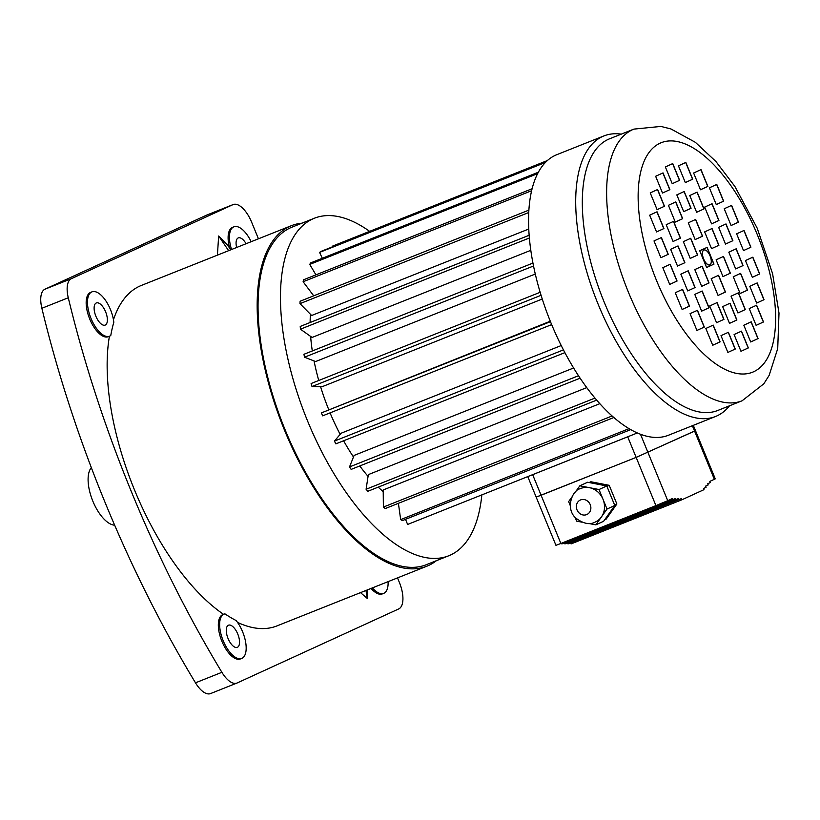 <?xml version="1.0" encoding="UTF-8"?>
<svg xmlns="http://www.w3.org/2000/svg" width="820" height="820" viewBox="0 0 820 820"><rect width="100%" height="100%" fill="white"/><g stroke="black" fill="none" stroke-linecap="round" stroke-linejoin="round"><path stroke-width="1.23" d="M91.327 467.646A31.785 14.227 68.3 0 0 92.721 500.866A31.785 14.227 68.3 0 0 114.656 525.189M224.967 613.872A23.841 10.67 68.3 0 0 224.085 614.129A23.841 10.67 68.3 0 0 222.989 640.225A23.841 10.67 68.3 0 0 241.726 658.419A23.841 10.67 68.3 0 0 245.795 643.126A23.841 10.67 68.3 0 0 236.129 620.535A183.239 82.051 68.3 0 1 224.967 613.872M224.085 614.129L222.763 614.651A23.841 10.67 68.3 0 0 221.677 640.748A23.841 10.67 68.3 0 0 240.414 658.942L241.726 658.419M113.816 322.301A23.841 10.67 68.3 0 0 105.114 299.792A23.841 10.67 68.3 0 0 91.922 291.879A23.841 10.67 68.3 0 0 90.825 317.976A23.841 10.67 68.3 0 0 109.572 336.169A23.841 10.67 68.3 0 0 110.782 335.472A183.239 82.051 68.3 0 1 113.816 322.301M91.922 291.879L90.61 292.402A23.841 10.67 68.3 0 0 89.513 318.498A23.841 10.67 68.3 0 0 108.25 336.702L109.572 336.169M251.156 241.705A23.841 10.67 68.3 0 0 233.874 226.832A23.841 10.67 68.3 0 0 233.649 226.925A23.841 10.67 68.3 0 0 231.558 249.516M233.874 226.832L232.552 227.355A23.841 10.67 68.3 0 0 232.337 227.458A23.841 10.67 68.3 0 0 229.682 248.214M372.403 587.889A23.841 10.67 68.3 0 0 383.678 593.372A23.841 10.67 68.3 0 0 388.096 581.636M371.091 588.422A23.841 10.67 68.3 0 0 382.366 593.895L383.678 593.372M237.431 647.298A11.921 5.34 68.3 0 0 237.82 634.178A11.921 5.34 68.3 0 0 228.503 625.199A11.921 5.34 68.3 0 0 227.95 638.247A11.921 5.34 68.3 0 0 237.318 647.349A11.921 5.34 68.3 0 0 237.431 647.298M95.889 316.253A11.921 5.34 68.3 0 0 105.155 325.099A11.921 5.34 68.3 0 0 105.708 312.051A11.921 5.34 68.3 0 0 96.34 302.949A11.921 5.34 68.3 0 0 95.889 316.253M246.082 243.724A11.921 5.34 68.3 0 0 238.282 237.902A11.921 5.34 68.3 0 0 238.179 237.954A11.921 5.34 68.3 0 0 236.631 247.486M481.842 494.89A181.65 81.334 -111.7 0 1 448.786 555.755A181.65 81.334 -111.7 0 1 307.551 420.916A181.65 81.334 -111.7 0 1 314.347 218.243A181.65 81.334 -111.7 0 1 369.635 231.353M448.786 555.755L426.369 564.683A181.65 81.334 -111.7 0 1 285.135 429.844A181.65 81.334 -111.7 0 1 291.94 227.171L314.347 218.243M729.492 405.808A150.982 67.599 -111.7 0 1 715.593 416.468A150.982 67.599 -111.7 0 1 598.21 304.394A150.982 67.599 -111.7 0 1 603.858 135.946A150.982 67.599 -111.7 0 1 621.283 134.142M715.593 416.468L668.464 435.246A150.982 67.599 -111.7 0 1 637.335 432.96A150.982 67.599 -111.7 0 1 551.081 323.172A150.982 67.599 -111.7 0 1 556.729 154.713L603.858 135.946M742.11 400.775L717.787 410.461A146.206 65.467 -111.7 0 1 604.114 301.934A146.206 65.467 -111.7 0 1 609.588 138.795L633.901 129.109L660.899 126.423L670.996 128.976L695.37 142.321L715.973 161.56L734.894 186.468L757.178 228.144L772.573 273.613L779 313.117L777.719 348.582L769.119 375.406L763.83 383.801L742.11 400.775A146.206 65.467 -111.7 0 1 628.428 292.248A146.206 65.467 -111.7 0 1 633.901 129.109M328.707 409.559A128.33 57.461 -111.7 0 1 320.589 386.702M318.755 380.48A128.33 57.461 -111.7 0 1 314.06 360.943M312.307 350.95A128.33 57.461 -111.7 0 1 310.636 336.425M310.124 322.506A128.33 57.461 -111.7 0 1 310.431 314.275M313.312 295.989A128.33 57.461 -111.7 0 1 313.445 295.477M383.217 491.641A128.33 57.461 -111.7 0 1 378.225 487.141M368.067 476.379A128.33 57.461 -111.7 0 1 359.765 465.955M353.481 456.996A128.33 57.461 -111.7 0 1 343.611 440.781M340.156 434.374A128.33 57.461 -111.7 0 1 330.07 412.87M550.281 321.225L321.409 412.901L550.466 321.665M541.056 295.303L312.02 386.527L322.075 386.732L542.245 299.034M533.512 265.998L304.517 357.212L315.608 361.548L535.275 274.054M529.351 238.005L300.438 329.179L312.082 337.45L530.786 250.336M528.726 212.534L299.966 303.646L311.641 315.495L528.746 229.026M599.83 403.665L383.196 489.96L383.391 507.067L612.109 415.965M586.761 387.614L368.334 474.616L366.089 489.253L594.982 398.079M573.611 367.985L354.107 455.418L349.515 466.939L578.5 375.734M561.228 345.548L341.14 433.216L334.406 441.109L563.442 349.884M709.73 264.839A7.944 3.557 -111.7 0 1 709.669 264.87A7.944 3.557 -111.7 0 1 703.416 258.802A7.944 3.557 -111.7 0 1 703.785 250.11A7.944 3.557 -111.7 0 1 703.847 250.079M710.099 255.953A7.944 3.557 68.3 0 0 703.919 250.049A7.944 3.557 68.3 0 0 703.55 258.751A7.944 3.557 68.3 0 0 709.802 264.819A7.944 3.557 68.3 0 0 710.099 255.953M436.394 560.695A183.239 82.051 -111.7 0 1 426.964 566.159A183.239 82.051 -111.7 0 1 284.489 430.141A183.239 82.051 -111.7 0 1 291.346 225.695A183.239 82.051 -111.7 0 1 301.955 223.183M223.552 614.334A183.239 82.051 -111.7 0 1 134.49 489.888A183.239 82.051 -111.7 0 1 109.419 336.231M426.964 566.159L276.965 625.906A183.239 82.051 -111.7 0 1 237.523 622.39M113.457 319.769A183.239 82.051 -111.7 0 1 141.347 285.442L291.346 225.695M210.76 693.484A23.841 10.67 -111.7 0 1 210.545 693.576A23.841 10.67 -111.7 0 1 195.488 682.824A620.801 277.97 -111.7 0 1 41.871 308.279A23.841 10.67 -111.7 0 1 44.956 289.204L206.507 215.178A23.841 10.67 -111.7 0 1 206.732 215.086L233.136 204.57A23.841 10.67 68.3 0 1 251.668 222.261L258.443 238.794M397.515 577.885L399.381 582.436A23.841 10.67 68.3 0 1 398.715 608.932L237.164 682.968A23.841 10.67 68.3 0 1 236.949 683.06A23.841 10.67 68.3 0 1 221.892 672.308A620.801 277.97 -111.7 0 1 68.275 297.762L41.871 308.279M233.136 204.57A23.841 10.67 68.3 0 0 232.911 204.662L206.507 215.178M44.956 289.204L71.361 278.687L232.911 204.662M71.361 278.687A23.841 10.67 68.3 0 0 68.275 297.762M367.227 589.959L367.319 598.508L360.513 592.624M228.626 250.674L218.653 236.016L217.413 255.143M218.653 236.016L227.468 244.954L230.779 249.823M630.734 429.629L402.394 520.577L400.672 519.613L398.397 503.326M400.672 519.613L629.063 428.645M743.822 325.212L750.689 341.971L758.08 338.588L751.202 321.829L743.822 325.212M749.234 308.597L756.101 325.356L763.481 321.973L756.614 305.214L749.234 308.597M749.787 286.313L756.665 303.072L764.045 299.689L757.178 282.931L749.787 286.313M745.452 260.555L752.329 277.314L759.709 273.931L752.842 257.172L745.452 260.555M736.637 233.833L743.514 250.592L750.894 247.209L744.027 230.451L736.637 233.833M724.214 208.762L731.091 225.52L738.471 222.138L731.594 205.379L724.214 208.762M709.392 187.811L716.27 204.57L723.65 201.187L716.772 184.428L709.392 187.811M693.628 173.01L700.495 189.768L707.875 186.386L701.008 169.627L693.628 173.01M678.447 165.825L685.325 182.583L692.705 179.201L685.838 162.442L678.447 165.825M665.358 166.952L672.236 183.711L679.616 180.328L672.748 163.57L665.358 166.952M655.641 176.279L662.509 193.038L669.899 189.656L663.021 172.897L655.641 176.279M650.229 192.895L657.107 209.653L664.487 206.271L657.609 189.512L650.229 192.895M649.665 215.178L656.543 231.937L663.923 228.554L657.045 211.796L649.665 215.178M654.001 240.936L660.879 257.695L668.259 254.313L661.391 237.554L654.001 240.936M662.816 267.658L669.694 284.417L677.074 281.034L670.196 264.276L662.816 267.658M675.239 292.73L682.117 309.488L689.497 306.106L682.63 289.347L675.239 292.73M690.071 313.681L696.938 330.439L704.318 327.057L697.451 310.298L690.071 313.681M705.835 328.482L712.713 345.24L720.093 341.858L713.216 325.099L705.835 328.482M721.005 335.667L727.883 352.426L735.263 349.043L728.385 332.284L721.005 335.667M734.095 334.539L740.972 351.298L748.352 347.916L741.475 331.157L734.095 334.539M731.05 296.184L737.918 312.943L745.308 309.56L738.43 292.801L731.05 296.184M733.254 276.76L740.132 293.519L747.512 290.136L740.634 273.378L733.254 276.76M728.816 252.181L735.694 268.939L743.074 265.557L736.206 248.798L728.816 252.181M718.627 227.324L725.495 244.083L732.875 240.701L726.007 223.942L718.627 227.324M704.687 207.101L711.555 223.86L718.935 220.477L712.067 203.719L704.687 207.101M689.764 195.519L696.641 212.277L704.021 208.895L697.143 192.136L689.764 195.519M676.818 194.883L683.695 211.642L691.075 208.26L684.198 191.501L676.818 194.883M668.413 205.308L675.28 222.066L682.67 218.684L675.793 201.925L668.413 205.308M666.209 224.731L673.076 241.49L680.457 238.107L673.589 221.349L666.209 224.731M670.637 249.311L677.515 266.069L684.895 262.687L678.027 245.928L670.637 249.311M680.836 274.167L687.713 290.926L695.093 287.543L688.216 270.784L680.836 274.167M694.776 294.39L701.653 311.149L709.034 307.766L702.156 291.008L694.776 294.39M709.7 305.973L716.567 322.731L723.947 319.349L717.08 302.59L709.7 305.973M722.645 306.608L729.513 323.367L736.893 319.984L730.025 303.226L722.645 306.608M716.116 259.827L722.984 276.586L730.364 273.204L723.496 256.445L716.116 259.827M704.657 231.896L711.534 248.655L718.914 245.272L712.037 228.513L704.657 231.896M688.277 222.814L695.145 239.573L702.535 236.191L695.657 219.432L688.277 222.814M683.347 241.664L690.225 258.423L697.605 255.04L690.727 238.282L683.347 241.664M694.806 269.595L701.674 286.354L709.054 282.972L702.186 266.213L694.806 269.595M711.186 278.677L718.064 295.436L725.444 292.053L718.566 275.294L711.186 278.677M699.726 250.746L706.604 267.505L713.984 264.122L707.117 247.363L699.726 250.746M383.391 507.067L385.164 508.595L613.852 417.503M366.089 489.253L367.821 491.282L596.704 400.119M349.515 466.939L351.144 469.388L580.119 378.184M334.406 441.109L335.851 443.866L564.888 352.641M321.409 412.901L322.619 415.842L551.675 324.607M312.02 386.527L311.108 383.524L540.144 292.299M304.517 357.212L303.943 354.291L532.938 263.077M300.438 329.179L300.222 326.452L529.125 235.278M299.966 303.646L300.12 301.237L528.859 210.135M313.712 295.825L303.113 281.742L303.625 279.753L532.067 188.764M303.113 281.742L531.596 190.732M315.936 274.854L309.745 264.409L310.606 262.933L538.351 172.22M309.745 264.409L537.592 173.655M322.311 258.269L319.585 252.406L320.743 251.514L546.089 161.755M319.585 252.406L545.382 162.473M332.397 246.871L332.182 246.266L547.37 160.556M706.604 267.494L713.851 264.173L706.983 247.425M718.053 295.436L725.31 292.104L718.443 275.356M701.674 286.344L708.921 283.023L702.053 266.274M690.214 258.413L697.471 255.092L690.604 238.343M695.145 239.563L702.402 236.242L695.524 219.493M711.524 248.655L718.781 245.323L711.914 228.575M722.984 276.586L730.241 273.255L723.363 256.506M729.513 323.367L736.76 320.036L729.892 303.287M716.567 322.721L723.814 319.4L716.947 302.652M701.643 311.149L708.9 307.818L702.033 291.069M687.703 290.926L694.96 287.605L688.093 270.846M677.515 266.059L684.761 262.738L677.894 245.99M673.076 241.49L680.333 238.159L673.456 221.41M675.28 222.056L682.537 218.735L675.659 201.986M683.685 211.632L690.942 208.311L684.075 191.562M696.631 212.277L703.888 208.957L697.02 192.198M711.555 223.85L718.812 220.529L711.934 203.78M725.495 244.073L732.742 240.752L725.874 224.003M735.694 268.939L742.941 265.608L736.073 248.86M740.122 293.509L747.379 290.188L740.511 273.439M737.918 312.943L745.175 309.611L738.297 292.863M740.962 351.298L748.219 347.967L741.352 331.218M727.883 352.415L735.13 349.094L728.262 332.346M712.703 345.23L719.96 341.909L713.092 325.161M696.938 330.439L704.195 327.108L697.318 310.36M682.117 309.478L689.364 306.157L682.496 289.409M669.684 284.417L676.941 281.086L670.073 264.337M660.879 257.695L668.126 254.364L661.258 237.615M656.533 231.927L663.79 228.606L656.922 211.857M657.097 209.653L664.354 206.322L657.486 189.574M662.509 193.028L669.766 189.707L662.888 172.958M672.236 183.7L679.483 180.379L672.615 163.631M685.325 182.583L692.572 179.252L685.704 162.503M700.495 189.768L707.742 186.437L700.874 169.689M716.26 204.559L723.517 201.238L716.649 184.49M731.081 225.52L738.338 222.199L731.471 205.441M743.514 250.582L750.761 247.261L743.894 230.512M752.329 277.303L759.576 273.983L752.709 257.234M756.665 303.072L763.912 299.741L757.044 282.992M756.101 325.345L763.348 322.024L756.481 305.276M750.689 341.971L757.947 338.639L751.079 321.891M637.335 432.96L407.622 524.452L405.521 519.327M365.945 590.461L367.319 598.508M588.668 523.467L595.832 524.851L601.419 516.948A18.276 16.338 -114.6 0 0 603.007 499.288A18.276 16.338 -114.6 0 0 589.416 487.664A18.276 16.338 -114.6 0 0 580.211 488.72C572.339 490.073 565.134 508.369 575.66 517.973C583.297 523.785 589.887 525.107 595.443 521.951A18.276 16.338 -114.6 0 0 601.419 516.948L607.015 509.046L599.01 489.53L579.822 485.809L575.425 492.02M570.648 542.871L571.068 543.916L681.963 499.749L703.98 489.653L703.498 488.484L706.092 487.295L705.61 486.116L708.203 484.928L707.721 483.759L710.304 482.57L709.823 481.391L714.353 479.31L694.581 431.105L695.473 430.633L715.255 478.849L714.353 479.31M575.107 517.379L576.644 521.141L581.78 522.135M529.617 475.866L532.662 474.678L541.097 495.249L536.167 497.104L636.156 457.406L694.581 431.105M541.097 495.259L560.87 543.476L655.928 505.612L636.156 457.406L695.483 430.623L693.31 425.344M604.658 519.798L606.175 519.111L616.865 503.992L609.209 485.317L590.851 481.76L589.139 482.549M567.573 542.881L568.004 543.926L681.481 498.57L681.963 499.749M564.498 542.891L564.929 543.937L678.406 498.58L678.888 499.759M561.546 543.209L561.854 543.947L675.342 498.591L675.823 499.769M647.964 452.466L667.736 500.682L672.267 498.601L672.748 499.78M560.87 543.476L555.939 545.31L536.167 497.104M667.736 500.682L655.928 505.612M536.434 497.022L636.217 457.375L695.237 430.777M541.097 495.249L636.146 457.386L627.71 436.814L532.662 474.678M627.71 436.814L631.513 435.276M614.59 505.028L616.865 503.992M606.933 486.352L609.209 485.317M595.832 524.851L603.602 521.294L614.785 505.489L606.779 485.963L587.591 482.252L579.822 485.809M599.01 489.53L606.779 485.963M571.96 496.93L568.639 501.614L570.259 505.571M607.015 509.046L614.785 505.489M656.533 280.502A123.512 55.309 68.3 0 0 772.604 344.851A123.512 55.309 68.3 0 0 691.444 146.954A123.512 55.309 68.3 0 0 656.533 280.502M195.488 682.824L221.892 672.308M590.216 504.628A7.944 7.103 -114.6 0 0 580.601 499.913A7.944 7.103 -114.6 0 0 577.014 509.886A7.944 7.103 -114.6 0 0 586.628 514.611A7.944 7.103 -114.6 0 0 590.216 504.628M694.581 431.084L692.377 425.713M640.492 434.251L647.954 452.455M210.545 693.576L236.949 683.06M536.157 497.084L527.762 476.604"/></g></svg>
